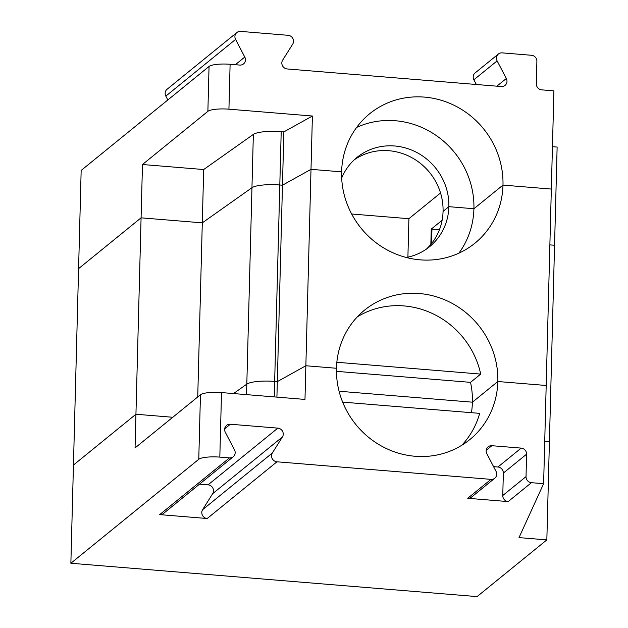 <?xml version="1.0" encoding="UTF-8"?>
<svg xmlns="http://www.w3.org/2000/svg" width="628" height="628" viewBox="0 0 628 628"><rect width="100%" height="100%" fill="white"/><g stroke="black" fill="none" stroke-linecap="round" stroke-linejoin="round"><path stroke-width="0.94" d="M546.839 539.892L519.018 537.607L543.62 483.693L531.437 482.689A5.754 5.44 -129.1 0 1 526.021 476.621L526.602 454.177A5.754 5.44 -129.1 0 0 521.185 448.109L491.873 445.699A5.754 5.44 50.9 0 0 486.833 453.722L496.034 471.353A5.754 5.44 -129.1 0 1 490.994 479.368L276.956 461.8A5.754 5.44 -129.1 0 1 272.356 452.992L282.435 436.947A5.754 5.44 -129.1 0 0 277.843 428.131L230.343 424.23A5.754 5.44 -129.1 0 0 225.303 432.252L234.503 449.884A5.754 5.44 -129.1 0 1 229.463 457.906L219.824 457.113A17.262 3.776 -178.5 0 0 198.77 459.288L70.87 563.253L477.084 596.6L546.839 539.892L554.555 245.265L549.869 244.881L554.555 245.265L557.13 147.062L552.444 146.677M70.87 563.253L73.445 465.05L135.938 414.245L135.059 447.913L200.458 394.745L198.77 459.288M276.956 461.8L207.193 518.516L159.7 514.615A5.754 5.44 -129.1 0 0 163.476 513.469L233.239 456.752M531.437 482.689L508.178 501.591L467.734 498.279A5.754 5.44 -129.1 0 0 471.51 497.125L494.77 478.222M283.864 131.896L312.399 116.023L228.93 109.178A17.262 3.776 -178.5 0 0 207.876 111.352L142.477 164.512L203.684 169.536L253.351 134.408A23.008 5.032 -178.5 0 1 281.203 131.676L283.864 131.896L282.467 185.205L311.001 169.34L304.98 399.424L221.511 392.579A17.262 3.776 -178.5 0 0 200.458 394.745M228.93 109.178L230.107 64.284A17.262 3.776 -178.5 0 0 209.053 66.45L81.161 170.423L78.586 268.635L141.08 217.83L78.586 268.635L73.445 465.05L135.938 414.245L172.755 417.267L135.938 414.245L141.08 217.83L202.294 222.854L197.734 396.967M276.917 397.124L277.325 381.628L305.86 365.755L336.467 368.267A83.422 78.877 50.9 0 0 382.515 446.602A83.422 78.877 50.9 0 0 469.768 439.624A83.422 78.877 50.9 0 0 497.839 381.518A83.422 78.877 50.9 0 0 451.791 303.183A83.422 78.877 50.9 0 0 364.53 310.161A83.422 78.877 50.9 0 0 336.467 368.267L305.86 365.755L277.325 381.628L274.664 381.408L277.325 381.628L282.467 185.205L279.805 184.993L274.664 381.408A23.008 5.032 -178.5 0 0 246.812 384.14L233.49 393.56L246.812 384.14L246.537 394.627M543.62 483.693L546.187 385.482L497.839 381.518L546.187 385.482L551.337 189.067L502.981 185.095L551.337 189.067L553.904 90.864L541.721 89.859A5.754 5.44 50.9 0 1 536.304 83.791L536.893 61.348A5.754 5.44 -129.1 0 0 531.476 55.272L502.157 52.87A5.754 5.44 50.9 0 0 497.125 60.892L506.317 78.516A5.754 5.44 -129.1 0 1 501.277 86.538L287.247 68.97A5.754 5.44 50.9 0 1 282.647 60.155L292.726 44.109A5.754 5.44 -129.1 0 0 288.126 35.301L240.626 31.4A5.754 5.44 -129.1 0 0 235.586 39.423L244.787 57.046A5.754 5.44 -129.1 0 1 239.747 65.069L230.107 64.284M277.843 428.131L208.08 484.84L199.547 484.141M208.08 484.84A5.754 5.44 -129.1 0 1 212.68 493.655L202.601 509.7A5.754 5.44 -129.1 0 0 207.193 518.516M521.185 448.109L497.933 467.012L493.584 466.651M497.933 467.012A5.754 5.44 -129.1 0 1 503.35 473.08L502.761 495.523A5.754 5.44 -129.1 0 0 508.178 501.591M544.727 441.296L549.414 441.68L544.727 441.296M471.447 412.69A83.422 78.877 50.9 0 0 472.405 402.187L497.839 381.518L472.405 402.187A83.422 78.877 50.9 0 0 470.529 382.35L480.703 374.084A83.422 78.877 50.9 0 0 357.316 316.865M461.729 445.323A83.422 78.877 50.9 0 0 479.674 413.365L342.645 402.116M339.081 391.244L472.405 402.187L339.081 391.244M336.443 371.344L470.529 382.35M480.703 374.084L336.844 362.27M203.684 169.536L202.294 222.854L251.954 187.725A23.008 5.032 1.5 0 1 279.805 184.993A23.008 5.032 -178.5 0 0 251.954 187.725L246.812 384.14A23.008 5.032 -178.5 0 1 274.664 381.408L274.255 396.904M458.872 253.17A83.422 78.877 50.9 0 0 473.912 208.731L502.981 185.095A83.422 78.877 50.9 0 0 456.933 106.768A83.422 78.877 50.9 0 0 369.672 113.747A83.422 78.877 50.9 0 0 341.608 171.852A83.422 78.877 50.9 0 0 387.657 250.187A83.422 78.877 50.9 0 0 474.917 243.209A83.422 78.877 50.9 0 0 502.981 185.095L473.912 208.731L448.871 206.675A57.533 54.393 50.9 0 1 429.521 246.749A57.533 54.393 50.9 0 1 406.269 257.48M426.522 249.002A57.533 54.393 50.9 0 0 443.062 211.401L448.871 206.675A57.533 54.393 -129.1 0 0 417.118 152.651A57.533 54.393 -129.1 0 0 356.94 157.463A57.533 54.393 -129.1 0 0 341.679 178.03M281.203 131.676L279.805 184.993L282.467 185.205L311.001 169.34L341.608 171.852L311.001 169.34L312.399 116.023M356.649 127.413A83.422 78.877 -129.1 0 1 473.912 208.731L448.871 206.675L443.062 211.401A57.533 54.393 -129.1 0 0 413.02 158.334A57.533 54.393 -129.1 0 0 354.114 159.936M235.586 39.423L165.823 96.131L167.825 99.97M165.823 96.131A5.754 5.44 -129.1 0 1 167.087 89.255L236.85 32.546M142.477 164.512L141.08 217.83L202.294 222.854L251.954 187.725L253.351 134.408M498.381 54.016L475.129 72.919A5.754 5.44 50.9 0 0 473.865 79.795L476.314 84.49M442.12 220.263L431.248 229.094L431.805 229.141L431.428 243.688M439.467 229.636L431.805 229.141M430.847 244.394L431.248 229.094M431.954 229.024L431.569 243.507M440.534 192.984L408.906 218.701L407.902 257.15M408.906 218.701L351.656 213.999M229.463 457.906L159.7 514.615M490.994 479.368L467.734 498.279M221.511 392.579L219.824 457.113M230.343 424.23L224.675 428.838M282.435 436.947L212.68 493.655M272.356 452.992L202.601 509.7M491.873 445.699L486.205 450.307M526.602 454.177L503.35 473.08M526.021 476.621L502.761 495.523M207.876 111.352L209.053 66.45M244.787 57.046L235.359 64.708M506.317 78.516L496.889 86.177M497.125 60.892L473.865 79.795"/></g></svg>
